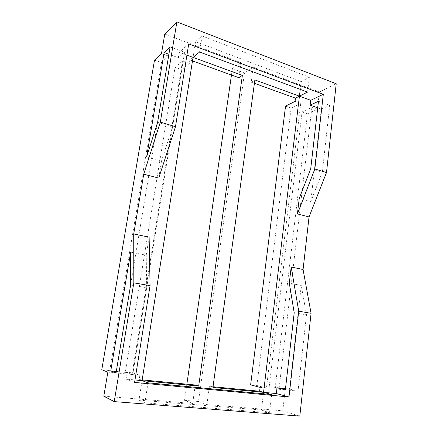 <?xml version="1.0" encoding="UTF-8"?>
<svg xmlns="http://www.w3.org/2000/svg" width="438" height="438" viewBox="0 0 438 438"><rect width="100%" height="100%" fill="white"/><g stroke="black" fill="none" stroke-linecap="round" stroke-linejoin="round"><path stroke-width="0.33" stroke-dasharray="2.19 1.64" d="M138.983 400.14L144.89 402.84L269.54 412.689L261.409 410.028L138.983 400.14L142.06 380.638L139.191 379.582L139.87 375.328L132.988 372.924L125.323 372.147L175.058 67.304L181.759 69.658L189.342 63.494L189.895 60.006L193.049 57.405L195.534 41.648L301.196 81.594L300.254 89.363M181.759 69.658L132.988 372.924M195.277 385.013L192.665 403.453L184.54 400.337L186.867 384.197M103.801 396.204L192.665 403.453M107.858 372.119L116.01 372.941L109.719 370.564L101.775 369.754M154.51 60.088L161.436 62.519L168.575 56.053L116.01 372.941M168.575 56.053L161.496 53.513M231.461 75.024L232.397 68.536L240.966 62.623L164.77 34.065M240.966 62.623L238.83 77.685M189.895 60.006L192.49 60.942M189.342 63.494L182.498 61.041L175.058 67.304M125.323 372.147L132.013 374.545L182.498 61.041M132.013 374.545L139.87 375.328M142.18 379.872L139.191 379.582M302.078 111.909L307.476 113.803L275.245 387.373L269.189 386.759L302.078 111.909L311.883 107.403L317.369 109.369L319.362 92.007L336.225 83.773M232.397 68.536L244.486 72.976L198.469 401.498L184.54 400.337M161.436 62.519L109.719 370.564M285.543 106.106L291.111 108.06L256.882 385.511L250.629 384.876M307.476 113.803L317.369 109.369M291.111 108.06L300.742 103.412L295.086 101.386M269.189 386.759L279.001 389.272L311.883 107.403M300.742 103.412L266.468 388.019L256.882 385.511M260.095 387.378L266.468 388.019M279.001 389.272L285.165 389.891L275.245 387.373M319.362 92.007L253.279 67.238L244.486 72.976M301.196 81.594L309.343 77.219L202.077 35.949L195.534 41.648M198.469 401.498L206.906 404.613L282.767 410.8L299.806 416.1M202.077 35.949L199.569 52.029M148.006 382.828L144.89 402.84M271.691 394.572L269.54 412.689M263.38 393.784L261.409 410.028M130.661 252.151L146.204 255.19L146.719 287.733L130.628 285.001M294.205 312.765L306.48 314.851L301.262 285.466L289.294 283.134M188.712 43.926L179.186 52.352L186.916 55.172M179.186 52.352L178.315 57.696L168.893 54.301M146.626 156.87L161.529 160.932L158.742 178.08M146.204 255.19L149.134 237.199M116.284 371.468L127.124 372.568L126.062 379.094L134.986 379.954M157.609 122.344L172.588 126.878L161.529 160.932M299.225 198.491L310.777 201.644L322.308 172.178L310.734 168.679M285.499 388.621L289.502 389.032L298.015 391.145L306.48 314.851M301.262 285.466L289.502 389.032M317.714 107.852L321.284 109.139L310.777 201.644M298.015 391.145L285.357 389.88M170.114 46.954L184.584 52.253L178.315 57.696M172.588 126.878L184.584 52.253M126.062 379.094L134.592 382.412M127.124 372.568L132.752 374.578L146.719 287.733M132.752 374.578L116.048 372.902M318.47 101.266L329.721 105.383L322.308 172.178M321.284 109.139L329.721 105.383M309.343 77.219L307.58 92.079M213.032 386.732L209.413 386.382L212.934 387.455M285.165 389.891L282.767 410.8M206.906 404.613L209.413 386.382M253.279 67.238L251.226 82.169L254.407 83.313M251.226 82.169L254.867 79.935"/><path stroke-width="0.66" d="M300.254 89.363L299.428 96.174L254.867 79.935L212.934 387.455L263.556 392.328L259.625 391.243L260.095 387.378L250.629 384.876L285.543 106.106L295.086 101.386L295.48 98.156L299.428 96.174L263.38 393.784M134.986 379.954L142.06 380.638L193.049 57.405L199.569 52.029L307.58 92.079L299.428 96.174L310.739 100.291L323.315 94.279L314.84 168.997L326.496 172.534L336.225 83.773L176.881 21.9L164.77 34.065L161.496 53.513L154.51 60.088L101.775 369.754L107.858 372.119L103.801 396.204L114.225 401.613L299.806 416.1L311.068 313.301L298.711 311.183L288.981 396.97L276.345 393.559L263.556 392.328L271.691 394.572L148.006 382.828L142.06 380.638L198.677 386.086L242.378 75.38L186.916 55.172M192.49 60.942L238.83 77.685L242.378 75.38M198.677 386.086L195.277 385.013L142.18 379.872M231.461 75.024L186.867 384.197M176.881 21.9L160.341 122.12L175.479 126.708L188.712 43.926L323.315 94.279M110.765 370.909L116.048 372.902L130.628 285.001L130.661 252.151L110.765 370.909L116.284 371.468M276.345 393.559L277.024 387.767L285.357 389.88L294.205 312.765L289.294 283.134L291.188 267.021L303.074 269.518L311.068 313.301M168.893 54.301L164.102 52.576L170.114 46.954L157.609 122.344L146.626 156.87L164.102 52.576M175.479 126.708L158.742 178.08L143.724 174.198L160.341 122.12M288.981 396.97L134.592 382.412L150.07 285.636L133.82 282.844L133.71 233.963L143.724 174.198M133.71 233.963L149.134 237.199L150.07 285.636M326.496 172.534L309.042 216.936L297.413 213.93L314.84 168.997M297.413 213.93L299.225 198.491L310.734 168.679L318.47 101.266L310.175 105.142L310.739 100.291M277.024 387.767L285.499 388.621M309.042 216.936L303.074 269.518M317.714 107.852L310.175 105.142M291.188 267.021L298.711 311.183M133.82 282.844L114.225 401.613M259.625 391.243L213.032 386.732M254.407 83.313L295.48 98.156"/></g></svg>
